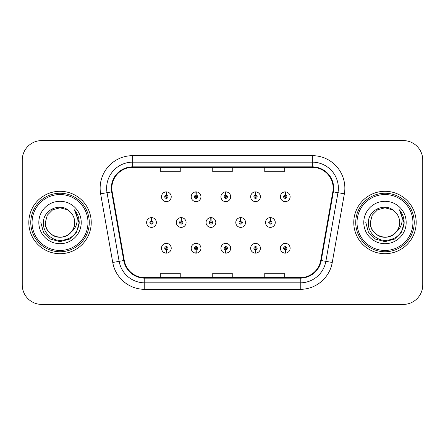 <?xml version="1.0" encoding="UTF-8"?>
<svg xmlns="http://www.w3.org/2000/svg" width="445" height="445" viewBox="0 0 445 445"><rect width="100%" height="100%" fill="white"/><g stroke="black" fill="none" stroke-linecap="round" stroke-linejoin="round"><path stroke-width="0.67" d="M196.006 249.873L195.867 253.116A4.878 4.878 0 0 0 196.29 253.116L196.15 249.873A1.624 1.624 0 0 0 197.702 248.249A1.624 1.624 0 0 0 196.078 246.619A1.624 1.624 0 0 0 194.454 248.249A1.624 1.624 0 0 0 196.006 249.873L196.05 248.894A0.651 0.651 0 0 1 195.427 248.249A0.651 0.651 0 0 1 196.078 247.598A0.651 0.651 0 0 1 196.729 248.249A0.651 0.651 0 0 1 196.106 248.894L196.15 249.873M225.732 249.873L225.593 253.116A4.878 4.878 0 0 0 226.016 253.116L225.876 249.873A1.624 1.624 0 0 0 227.428 248.249A1.624 1.624 0 0 0 225.804 246.619A1.624 1.624 0 0 0 224.18 248.249A1.624 1.624 0 0 0 225.732 249.873L225.776 248.894A0.651 0.651 0 0 1 225.153 248.249A0.651 0.651 0 0 1 225.804 247.598A0.651 0.651 0 0 1 226.455 248.249A0.651 0.651 0 0 1 225.832 248.894L225.876 249.873M255.458 249.873L255.313 253.116A4.878 4.878 0 0 0 255.742 253.116L255.597 249.873A1.624 1.624 0 0 0 257.154 248.249A1.624 1.624 0 0 0 255.53 246.619A1.624 1.624 0 0 0 253.9 248.249A1.624 1.624 0 0 0 255.458 249.873L255.502 248.894A0.651 0.651 0 0 1 254.879 248.249A0.651 0.651 0 0 1 255.53 247.598A0.651 0.651 0 0 1 256.181 248.249A0.651 0.651 0 0 1 255.558 248.894L255.597 249.873M285.184 249.873L285.039 253.116A4.878 4.878 0 0 0 285.468 253.116L285.323 249.873A1.624 1.624 0 0 0 286.88 248.249A1.624 1.624 0 0 0 285.256 246.619A1.624 1.624 0 0 0 283.626 248.249A1.624 1.624 0 0 0 285.184 249.873L285.223 248.894A0.651 0.651 0 0 1 284.605 248.249A0.651 0.651 0 0 1 285.256 247.598A0.651 0.651 0 0 1 285.901 248.249A0.651 0.651 0 0 1 285.284 248.894L285.323 249.873M166.28 249.873L166.141 253.116A4.878 4.878 0 0 0 166.564 253.116L166.424 249.873A1.624 1.624 0 0 0 167.976 248.249A1.624 1.624 0 0 0 166.352 246.619A1.624 1.624 0 0 0 164.728 248.249A1.624 1.624 0 0 0 166.28 249.873L166.324 248.894A0.651 0.651 0 0 1 165.701 248.249A0.651 0.651 0 0 1 166.352 247.598A0.651 0.651 0 0 1 167.003 248.249A0.651 0.651 0 0 1 166.38 248.894L166.424 249.873M181.287 220.876L181.427 217.627A4.878 4.878 0 0 0 181.004 217.627L181.143 220.876A1.624 1.624 0 0 0 179.591 222.5A1.624 1.624 0 0 0 181.215 224.124A1.624 1.624 0 0 0 182.839 222.5A1.624 1.624 0 0 0 181.287 220.876L181.243 221.849A0.651 0.651 0 0 1 181.866 222.5A0.651 0.651 0 0 1 181.215 223.151A0.651 0.651 0 0 1 180.564 222.5A0.651 0.651 0 0 1 181.187 221.849L181.143 220.876M211.013 220.876L211.153 217.627A4.878 4.878 0 0 0 210.73 217.627L210.869 220.876A1.624 1.624 0 0 0 209.317 222.5A1.624 1.624 0 0 0 210.941 224.124A1.624 1.624 0 0 0 212.565 222.5A1.624 1.624 0 0 0 211.013 220.876L210.969 221.849A0.651 0.651 0 0 1 211.592 222.5A0.651 0.651 0 0 1 210.941 223.151A0.651 0.651 0 0 1 210.29 222.5A0.651 0.651 0 0 1 210.913 221.849L210.869 220.876M240.734 220.876L240.879 217.627A4.878 4.878 0 0 0 240.45 217.627L240.595 220.876A1.624 1.624 0 0 0 239.043 222.5A1.624 1.624 0 0 0 240.667 224.124A1.624 1.624 0 0 0 242.291 222.5A1.624 1.624 0 0 0 240.734 220.876L240.695 221.849A0.651 0.651 0 0 1 241.318 222.5A0.651 0.651 0 0 1 240.667 223.151A0.651 0.651 0 0 1 240.016 222.5A0.651 0.651 0 0 1 240.639 221.849L240.595 220.876M270.46 220.876L270.605 217.627A4.878 4.878 0 0 0 270.176 217.627L270.321 220.876A1.624 1.624 0 0 0 268.763 222.5A1.624 1.624 0 0 0 270.393 224.124A1.624 1.624 0 0 0 272.017 222.5A1.624 1.624 0 0 0 270.46 220.876L270.421 221.849A0.651 0.651 0 0 1 271.038 222.5A0.651 0.651 0 0 1 270.393 223.151A0.651 0.651 0 0 1 269.742 222.5A0.651 0.651 0 0 1 270.365 221.849L270.321 220.876M151.561 220.876L151.701 217.627A4.878 4.878 0 0 0 151.278 217.627L151.417 220.876A1.624 1.624 0 0 0 149.865 222.5A1.624 1.624 0 0 0 151.489 224.124A1.624 1.624 0 0 0 153.113 222.5A1.624 1.624 0 0 0 151.561 220.876L151.517 221.849A0.651 0.651 0 0 1 152.14 222.5A0.651 0.651 0 0 1 151.489 223.151A0.651 0.651 0 0 1 150.838 222.5A0.651 0.651 0 0 1 151.461 221.849L151.417 220.876M196.15 195.127L196.29 191.884A4.878 4.878 0 0 0 195.867 191.884L196.006 195.127A1.624 1.624 0 0 0 194.454 196.751A1.624 1.624 0 0 0 196.078 198.381A1.624 1.624 0 0 0 197.702 196.751A1.624 1.624 0 0 0 196.15 195.127L196.106 196.106A0.651 0.651 0 0 1 196.729 196.751A0.651 0.651 0 0 1 196.078 197.402A0.651 0.651 0 0 1 195.427 196.751A0.651 0.651 0 0 1 196.05 196.106L196.006 195.127M225.876 195.127L226.016 191.884A4.878 4.878 0 0 0 225.593 191.884L225.732 195.127A1.624 1.624 0 0 0 224.18 196.751A1.624 1.624 0 0 0 225.804 198.381A1.624 1.624 0 0 0 227.428 196.751A1.624 1.624 0 0 0 225.876 195.127L225.832 196.106A0.651 0.651 0 0 1 226.455 196.751A0.651 0.651 0 0 1 225.804 197.402A0.651 0.651 0 0 1 225.153 196.751A0.651 0.651 0 0 1 225.776 196.106L225.732 195.127M255.597 195.127L255.742 191.884A4.878 4.878 0 0 0 255.313 191.884L255.458 195.127A1.624 1.624 0 0 0 253.9 196.751A1.624 1.624 0 0 0 255.53 198.381A1.624 1.624 0 0 0 257.154 196.751A1.624 1.624 0 0 0 255.597 195.127L255.558 196.106A0.651 0.651 0 0 1 256.181 196.751A0.651 0.651 0 0 1 255.53 197.402A0.651 0.651 0 0 1 254.879 196.751A0.651 0.651 0 0 1 255.502 196.106L255.458 195.127M285.323 195.127L285.468 191.884A4.878 4.878 0 0 0 285.039 191.884L285.184 195.127A1.624 1.624 0 0 0 283.626 196.751A1.624 1.624 0 0 0 285.256 198.381A1.624 1.624 0 0 0 286.88 196.751A1.624 1.624 0 0 0 285.323 195.127L285.284 196.106A0.651 0.651 0 0 1 285.901 196.751A0.651 0.651 0 0 1 285.256 197.402A0.651 0.651 0 0 1 284.605 196.751A0.651 0.651 0 0 1 285.223 196.106L285.184 195.127M166.424 195.127L166.564 191.884A4.878 4.878 0 0 0 166.141 191.884L166.28 195.127A1.624 1.624 0 0 0 164.728 196.751A1.624 1.624 0 0 0 166.352 198.381A1.624 1.624 0 0 0 167.976 196.751A1.624 1.624 0 0 0 166.424 195.127L166.38 196.106A0.651 0.651 0 0 1 167.003 196.751A0.651 0.651 0 0 1 166.352 197.402A0.651 0.651 0 0 1 165.701 196.751A0.651 0.651 0 0 1 166.324 196.106L166.28 195.127M28.819 222.5A31.206 31.206 0 0 0 60.025 253.706A31.206 31.206 0 0 0 91.231 222.5A31.206 31.206 0 0 0 60.025 191.294A31.206 31.206 0 0 0 28.819 222.5A31.206 31.206 0 0 0 60.025 253.706A31.206 31.206 0 0 0 91.231 222.5A31.206 31.206 0 0 0 60.025 191.294A31.206 31.206 0 0 0 28.819 222.5M353.769 222.5A31.206 31.206 0 0 0 384.975 253.706A31.206 31.206 0 0 0 416.181 222.5A31.206 31.206 0 0 0 384.975 191.294A31.206 31.206 0 0 0 353.769 222.5A31.206 31.206 0 0 0 384.975 253.706A31.206 31.206 0 0 0 416.181 222.5A31.206 31.206 0 0 0 384.975 191.294A31.206 31.206 0 0 0 353.769 222.5M111.84 188.174A20.804 20.804 0 0 1 132.649 167.364L312.351 167.364A20.804 20.804 0 0 1 332.843 191.784L320.734 260.442A20.804 20.804 0 0 1 300.247 277.636L144.753 277.636A20.804 20.804 0 0 1 124.266 260.442L112.157 191.784A20.804 20.804 0 0 1 111.84 188.174M111.322 188.174A21.327 21.327 0 0 0 111.645 191.873L123.754 260.531A21.327 21.327 0 0 0 144.753 278.153L300.247 278.153A21.327 21.327 0 0 0 321.245 260.531L333.355 191.873A21.327 21.327 0 0 0 312.351 166.847L132.649 166.847A21.327 21.327 0 0 0 111.322 188.174M100.631 193.814A32.507 32.507 0 0 1 132.649 155.661L312.351 155.661A32.507 32.507 0 0 1 344.369 193.814L332.259 262.472A32.507 32.507 0 0 1 300.247 289.339L144.753 289.339A32.507 32.507 0 0 1 112.741 262.472L100.631 193.814L107.034 192.685A26.005 26.005 0 0 1 132.649 162.164L312.351 162.164A26.005 26.005 0 0 1 337.966 192.685L325.857 261.343A26.005 26.005 0 0 1 300.247 282.836L144.753 282.836A26.005 26.005 0 0 1 119.143 261.343L107.034 192.685A26.005 26.005 0 0 1 106.639 188.174M422.75 160.083A19.502 19.502 0 0 0 403.248 140.581L41.752 140.581A19.502 19.502 0 0 0 22.25 160.083L22.25 284.917A19.502 19.502 0 0 0 41.752 304.419L403.248 304.419A19.502 19.502 0 0 0 422.75 284.917L422.75 160.083L422.75 284.917M212.749 167.364L212.749 171.77L232.251 171.77L232.251 167.364M160.734 167.364L160.734 171.77L180.242 171.77L180.242 167.364M264.758 167.364L264.758 171.77L284.266 171.77L284.266 167.364M232.251 277.636L232.251 273.23L212.749 273.23L212.749 277.636M180.242 277.636L180.242 273.23L160.734 273.23L160.734 277.636M284.266 277.636L284.266 273.23L264.758 273.23L264.758 277.636M22.25 160.083L22.25 284.917M403.248 140.581L41.752 140.581M41.752 304.419L403.248 304.419M171.23 196.751A4.878 4.878 0 0 0 166.564 191.884A4.878 4.878 0 0 1 171.23 196.751A4.878 4.878 0 0 1 166.352 201.63A4.878 4.878 0 0 1 161.474 196.751A4.878 4.878 0 0 1 166.141 191.884M156.367 222.5A4.878 4.878 0 0 0 151.701 217.627A4.878 4.878 0 0 1 156.367 222.5A4.878 4.878 0 0 1 151.489 227.378A4.878 4.878 0 0 1 146.611 222.5A4.878 4.878 0 0 1 151.278 217.627M161.474 248.249A4.878 4.878 0 0 0 166.141 253.116A4.878 4.878 0 0 1 161.474 248.249A4.878 4.878 0 0 1 166.352 243.37A4.878 4.878 0 0 1 171.23 248.249A4.878 4.878 0 0 1 166.564 253.116M87.982 222.5A27.957 27.957 0 0 0 60.025 194.543A27.957 27.957 0 0 0 32.068 222.5A27.957 27.957 0 0 0 60.025 250.457A27.957 27.957 0 0 0 87.982 222.5M89.284 222.5A29.259 29.259 0 0 0 60.025 193.241A29.259 29.259 0 0 0 30.766 222.5A29.259 29.259 0 0 0 60.025 251.759A29.259 29.259 0 0 0 89.284 222.5M74.671 210.135C77.641 213.734 79.143 217.855 79.193 222.5C79.138 217.677 77.53 213.444 74.382 209.801C76.779 213.734 77.625 217.967 76.913 222.5C76.228 226.355 74.354 229.503 71.289 231.945A14.696 14.696 0 0 0 74.721 222.5C75.222 233.369 61.838 241.095 52.677 235.227C47.977 232.284 45.524 228.04 45.329 222.5L47.298 215.152L52.677 209.773L60.025 207.804L67.373 209.773L69.654 211.397C60.631 201.941 43.271 209.729 43.432 222.5C42.742 231.951 51.131 240.484 60.498 240.417C71.05 239.655 77.269 234.048 79.16 223.601L79.193 222.65M74.721 222.5C75.222 233.369 61.838 241.095 52.677 235.227C47.977 232.284 45.524 228.04 45.329 222.5L47.298 215.152L52.677 209.773L60.025 207.804L67.373 209.773L69.654 211.397L67.373 209.773L60.025 207.804L52.677 209.773L47.298 215.152L45.329 222.5C44.828 233.369 58.212 241.095 67.373 235.227C72.073 232.284 74.521 228.04 74.721 222.5C74.521 228.04 72.073 232.284 67.373 235.227C58.212 241.095 44.828 233.369 45.329 222.5C44.828 233.369 58.212 241.095 67.373 235.227C72.073 232.284 74.521 228.04 74.721 222.5C74.521 228.04 72.073 232.284 67.373 235.227C58.212 241.095 44.828 233.369 45.329 222.5C44.828 233.369 58.212 241.095 67.373 235.227C72.073 232.284 74.521 228.04 74.721 222.5C74.521 228.04 72.073 232.284 67.373 235.227C58.212 241.095 44.828 233.369 45.329 222.5C44.828 233.369 58.212 241.095 67.373 235.227C72.073 232.284 74.521 228.04 74.721 222.5A14.696 14.696 0 0 0 69.654 211.397M71.289 231.945C63.485 242.486 44.561 235.744 45.329 222.5M38.826 222.5A21.199 21.199 0 0 0 60.025 243.699A21.199 21.199 0 0 0 81.224 222.5A21.199 21.199 0 0 0 60.025 201.301A21.199 21.199 0 0 0 38.826 222.5M40.857 222.5L43.426 232.084L50.441 239.099L60.025 241.668L69.609 239.099L76.623 232.084L79.193 222.5L74.521 209.962L79.182 223.056M74.521 209.962L79.182 223.073M412.932 222.5A27.957 27.957 0 0 0 384.975 194.543A27.957 27.957 0 0 0 357.018 222.5A27.957 27.957 0 0 0 384.975 250.457A27.957 27.957 0 0 0 412.932 222.5M414.234 222.5A29.259 29.259 0 0 0 384.975 193.241A29.259 29.259 0 0 0 355.716 222.5A29.259 29.259 0 0 0 384.975 251.759A29.259 29.259 0 0 0 414.234 222.5M399.616 210.129L399.616 210.129C402.591 213.734 404.099 217.855 404.143 222.5C404.088 217.677 402.486 213.444 399.332 209.801C401.729 213.734 402.575 217.967 401.863 222.5C401.179 226.355 399.304 229.503 396.239 231.945A14.696 14.696 0 0 0 399.671 222.5C400.172 233.369 386.788 241.095 377.627 235.227C372.927 232.284 370.479 228.04 370.279 222.5L372.248 215.152L377.627 209.773L384.975 207.804L392.323 209.773L394.604 211.397C385.581 201.941 368.221 209.729 368.382 222.5C367.692 231.951 376.081 240.484 385.448 240.417C396 239.655 402.219 234.048 404.11 223.601L404.143 222.65M399.671 222.5C400.172 233.369 386.788 241.095 377.627 235.227C372.927 232.284 370.479 228.04 370.279 222.5L372.248 215.152L377.627 209.773L384.975 207.804L392.323 209.773L394.604 211.397L392.323 209.773L384.975 207.804L377.627 209.773L372.248 215.152L370.279 222.5L372.248 215.152L377.627 209.773L384.975 207.804L392.323 209.773L394.604 211.397L392.323 209.773L384.975 207.804L377.627 209.773L372.248 215.152L370.279 222.5L372.248 215.152L377.627 209.773L384.975 207.804L392.323 209.773L394.604 211.397A14.696 14.696 0 0 1 399.671 222.5C399.476 228.04 397.023 232.284 392.323 235.227C383.162 241.095 369.778 233.369 370.279 222.5C369.778 233.369 383.162 241.095 392.323 235.227C397.023 232.284 399.476 228.04 399.671 222.5C399.476 228.04 397.023 232.284 392.323 235.227C383.162 241.095 369.778 233.369 370.279 222.5C369.778 233.369 383.162 241.095 392.323 235.227C397.023 232.284 399.476 228.04 399.671 222.5C399.476 228.04 397.023 232.284 392.323 235.227C383.162 241.095 369.778 233.369 370.279 222.5C369.778 233.369 383.162 241.095 392.323 235.227C397.023 232.284 399.476 228.04 399.671 222.5C399.476 228.04 397.023 232.284 392.323 235.227C383.162 241.095 369.778 233.369 370.279 222.5C369.511 235.744 388.435 242.486 396.239 231.945M363.776 222.5A21.199 21.199 0 0 0 384.975 243.699A21.199 21.199 0 0 0 406.174 222.5A21.199 21.199 0 0 0 384.975 201.301A21.199 21.199 0 0 0 363.776 222.5M404.143 222.5L404.132 223.056L404.143 222.5M365.807 222.5L368.377 232.084L375.391 239.099L384.975 241.668L394.559 239.099L401.574 232.084L404.143 222.5L399.471 209.962L404.132 223.056M399.471 209.962L404.132 223.073M200.951 196.751A4.878 4.878 0 0 0 196.29 191.884A4.878 4.878 0 0 1 200.951 196.751A4.878 4.878 0 0 1 196.078 201.63A4.878 4.878 0 0 1 191.2 196.751A4.878 4.878 0 0 1 195.867 191.884M230.677 196.751A4.878 4.878 0 0 0 226.016 191.884A4.878 4.878 0 0 1 230.677 196.751A4.878 4.878 0 0 1 225.804 201.63A4.878 4.878 0 0 1 220.926 196.751A4.878 4.878 0 0 1 225.593 191.884M260.403 196.751A4.878 4.878 0 0 0 255.742 191.884A4.878 4.878 0 0 1 260.403 196.751A4.878 4.878 0 0 1 255.53 201.63A4.878 4.878 0 0 1 250.652 196.751A4.878 4.878 0 0 1 255.313 191.884M290.129 196.751A4.878 4.878 0 0 0 285.468 191.884A4.878 4.878 0 0 1 290.129 196.751A4.878 4.878 0 0 1 285.256 201.63A4.878 4.878 0 0 1 280.378 196.751A4.878 4.878 0 0 1 285.039 191.884L285.156 194.482M191.2 248.249A4.878 4.878 0 0 0 195.867 253.116A4.878 4.878 0 0 1 191.2 248.249A4.878 4.878 0 0 1 196.078 243.37A4.878 4.878 0 0 1 200.951 248.249A4.878 4.878 0 0 1 196.29 253.116M220.926 248.249A4.878 4.878 0 0 0 225.593 253.116A4.878 4.878 0 0 1 220.926 248.249A4.878 4.878 0 0 1 225.804 243.37A4.878 4.878 0 0 1 230.677 248.249A4.878 4.878 0 0 1 226.016 253.116M250.652 248.249A4.878 4.878 0 0 0 255.313 253.116A4.878 4.878 0 0 1 250.652 248.249A4.878 4.878 0 0 1 255.53 243.37A4.878 4.878 0 0 1 260.403 248.249A4.878 4.878 0 0 1 255.742 253.116M280.378 248.249A4.878 4.878 0 0 0 285.039 253.116A4.878 4.878 0 0 1 280.378 248.249A4.878 4.878 0 0 1 285.256 243.37A4.878 4.878 0 0 1 290.129 248.249A4.878 4.878 0 0 1 285.468 253.116L285.351 250.518M186.093 222.5A4.878 4.878 0 0 0 181.427 217.627A4.878 4.878 0 0 1 186.093 222.5A4.878 4.878 0 0 1 181.215 227.378A4.878 4.878 0 0 1 176.337 222.5A4.878 4.878 0 0 1 181.004 217.627M215.814 222.5A4.878 4.878 0 0 0 211.153 217.627A4.878 4.878 0 0 1 215.814 222.5A4.878 4.878 0 0 1 210.941 227.378A4.878 4.878 0 0 1 206.063 222.5A4.878 4.878 0 0 1 210.73 217.627M245.54 222.5A4.878 4.878 0 0 0 240.879 217.627A4.878 4.878 0 0 1 245.54 222.5A4.878 4.878 0 0 1 240.667 227.378A4.878 4.878 0 0 1 235.789 222.5A4.878 4.878 0 0 1 240.45 217.627M275.266 222.5A4.878 4.878 0 0 0 270.605 217.627A4.878 4.878 0 0 1 275.266 222.5A4.878 4.878 0 0 1 270.393 227.378A4.878 4.878 0 0 1 265.515 222.5A4.878 4.878 0 0 1 270.176 217.627L270.293 220.225M312.351 155.661L312.351 166.847M107.034 192.685L111.645 191.873M144.753 289.339L144.753 278.153M300.247 278.153L300.247 289.339M321.245 260.531L332.259 262.472M112.741 262.472L123.754 260.531M333.355 191.873L344.369 193.814M132.649 155.661L132.649 166.847"/></g></svg>
